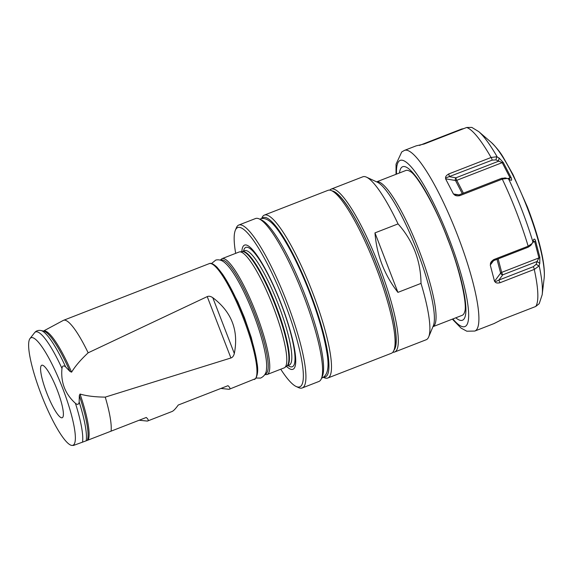 <?xml version="1.0" encoding="UTF-8"?>
<svg xmlns="http://www.w3.org/2000/svg" width="573" height="573" viewBox="0 0 573 573"><rect width="100%" height="100%" fill="white"/><g stroke="black" fill="none" stroke-linecap="round" stroke-linejoin="round"><path stroke-width="0.86" d="M491.24 142.369C496.361 147.39 500.351 152.361 503.216 157.274L512.964 174.486L527.31 206.76C538.606 236.047 545.811 264.26 544.128 278.349A77.563 14.934 68.7 0 0 526.874 206.781A77.563 14.934 68.7 0 0 491.24 142.369L478.727 131.611L471.808 127.399L466.651 127.485A96.937 18.665 68.7 0 1 491.075 157.489L496.734 156.751L499.155 158.055L503.287 162.51L511.202 177.78C511.94 179.915 511.732 180.696 510.593 180.123L507.306 178.439L502.485 179.048L459.847 195.637C457.147 196.145 455.263 195.794 454.196 194.576L453.436 193.961L458.901 194.892M502.292 179.127A96.937 18.665 68.7 0 1 528.17 246.197L532.21 243.425L533.735 239.349M533.578 239.679C534.315 238.619 534.967 239.013 535.54 240.861L539.838 257.241L539.787 263.351L538.914 266.058L534.459 269.331L499.993 282.74C497.428 283.298 495.788 283.012 495.093 281.88L494.535 281.307L500.63 273.113A1.941 0.974 165.3 0 1 501.69 272.39L498.145 258.881M534.265 269.41A96.937 18.665 68.7 0 1 535.719 306.483L539.207 303.69L542.18 294.737A93.048 17.913 68.7 0 0 539.129 265.586M466.651 127.485L424.206 143.995L416.12 145.864L404.509 150.37A96.937 18.665 68.7 0 1 404.753 150.284A96.937 18.665 68.7 0 1 457.283 234.579A96.937 18.665 68.7 0 1 474.788 331.058L494.334 323.451M535.719 306.483L501.447 319.813L494.084 323.537M532.21 243.425L530.77 245.416L528.213 247.185L493.747 260.593L490.954 263.286L490.273 265.063L494.535 281.307M490.424 264.103C490.373 262.592 491.534 261.066 493.905 259.526L493.747 260.593M528.17 246.197L493.905 259.526M496.734 156.751L495.953 159.903L492.214 160.125L445.608 178.002L445.586 178.819L453.436 193.961M445.608 178.002C445.336 176.749 446.346 175.417 448.638 173.999L449.569 176.713L455.943 177.802A1.941 0.372 -111.3 0 0 456.767 180.316L502.206 162.639L495.953 159.903M491.075 157.489L448.638 173.999M463.886 128.56L461.53 129.061L419.45 145.427M41.85 365.216A28.17 5.422 68.7 0 1 57.114 389.712A28.17 5.422 68.7 0 1 62.199 417.746A28.17 5.422 68.7 0 1 62.128 417.774A28.17 5.422 68.7 0 1 46.864 393.279A28.17 5.422 68.7 0 1 41.779 365.245A28.17 5.422 68.7 0 1 41.85 365.216M30.032 338.514A57.708 11.109 68.7 0 0 41.636 395.52A57.708 11.109 68.7 0 0 71.604 445.393A57.708 11.109 68.7 0 0 72.764 445.328A57.708 11.109 -111.3 0 0 62.636 388.222A57.708 11.109 -111.3 0 0 31.214 337.662A57.708 11.109 68.7 0 0 30.032 338.514L34.53 332.777A61.447 11.832 68.7 0 1 35.791 331.867A61.447 11.832 -111.3 0 1 61.97 368.403C60.631 382.32 65.121 393.966 75.45 403.335C77.534 405.032 78.773 404.574 79.167 401.96A61.332 11.811 68.7 0 1 86.179 440.809L111.09 431.154A62.163 11.969 -111.3 0 0 105.246 397.118L230.919 357.982L207.233 296.606L88.149 352.818C80.7 359.765 75.185 366.219 71.596 372.171L69.97 371.462A59.728 11.496 -111.3 0 0 43.792 331.13L40.998 330.506A61.332 11.811 68.7 0 1 65.637 366.899L69.97 371.462M86.179 440.809L73.487 445.45L71.604 445.393M87.354 440.265A59.728 11.496 -111.3 0 0 79.31 395.664L80.034 394.038C86.681 396 95.082 397.025 105.246 397.118M79.31 395.664L79.167 401.96M61.97 368.403C62.371 365.739 63.596 365.237 65.637 366.899M207.233 296.606C208.787 295.897 210.635 296.248 212.776 297.666C231.65 311.884 238.834 330.499 234.321 353.498C233.669 355.976 232.538 357.473 230.919 357.982M111.09 431.154L146.273 417.473C148.414 419.415 148.779 420.618 147.383 421.083L139.16 420.238M172.065 411.493L147.383 421.083M254.319 379.498A62.163 11.969 -111.3 0 0 243.095 317.628A62.163 11.969 -111.3 0 0 209.403 263.573A62.163 11.969 -111.3 0 0 209.245 263.63L209.482 263.544C209.56 263.508 211.688 262.083 217.052 267.276L222.46 274.059C229.558 284.552 236.606 298.648 243.604 316.339C250.723 334.775 255.214 350.44 257.069 363.332C258.258 369.8 257.778 374.885 255.63 378.61L229.107 389.296C230.511 388.831 230.138 387.627 227.997 385.686L178.253 405.032C175.488 408.878 173.375 411.049 171.9 411.55M88.149 352.818A62.163 11.969 -111.3 0 0 63.725 320.235A62.163 11.969 68.7 0 0 63.567 320.293L209.245 263.63M71.596 372.171A59.42 11.439 68.7 0 0 43.455 331.058L63.309 320.407A62.163 11.969 68.7 0 1 63.567 320.293M229.107 389.296L220.884 388.451M222.038 258.652L239.091 252.02A62.163 11.969 68.7 0 1 239.256 251.962A62.163 11.969 -111.3 0 1 239.715 251.869A62.163 11.969 -111.3 0 1 272.784 305.617A62.163 11.969 -111.3 0 1 284.717 367.58A62.163 11.969 -111.3 0 1 284.165 367.887L267.111 374.527A62.163 11.969 -111.3 0 0 255.887 312.657A62.163 11.969 -111.3 0 0 222.195 258.595A62.163 11.969 -111.3 0 0 222.038 258.652L220.261 260.121M286.436 366.312A66.647 12.828 68.7 0 0 292.724 369.363A66.647 12.828 -111.3 0 0 281.028 303.404A66.647 12.828 -111.3 0 0 244.743 245.022A66.647 12.828 68.7 0 0 241.835 251.647M280.741 369.22A85.477 16.459 -111.3 0 0 296.112 386.474A85.477 16.459 -111.3 0 0 299.507 386.925A85.477 16.459 -111.3 0 0 284.502 302.336A85.477 16.459 -111.3 0 0 237.967 227.452A85.477 16.459 -111.3 0 0 235.345 230.246A85.477 16.459 -111.3 0 0 235.675 253.352M296.112 386.474L298.512 387.584A87.418 16.832 -111.3 0 0 301.978 388.05A87.418 16.832 -111.3 0 0 302.2 387.971A87.418 16.832 -111.3 0 0 286.421 300.968A87.418 16.832 -111.3 0 0 239.048 224.953A87.418 16.832 -111.3 0 0 238.826 225.024A87.418 16.832 -111.3 0 0 236.363 227.81L235.345 230.246M302.2 387.971L318.903 381.475A87.418 16.832 -111.3 0 0 321.36 378.696A87.418 16.832 -111.3 0 0 302.895 293.906A87.418 16.832 -111.3 0 0 259.218 218.915A87.418 16.832 -111.3 0 0 255.744 218.456A87.418 16.832 -111.3 0 0 255.522 218.535L238.826 225.024M321.36 378.696L322.384 376.253A85.477 16.459 -111.3 0 0 304.327 293.347A85.477 16.459 -111.3 0 0 261.617 220.032L259.218 218.915M323.788 377.113A85.477 16.459 68.7 0 0 325.084 376.977A85.477 16.459 -111.3 0 0 310.086 292.388A85.477 16.459 -111.3 0 0 263.551 217.504A85.477 16.459 68.7 0 0 262.069 218.449M323.444 377.335L324.089 377.636A87.418 16.832 68.7 0 0 327.563 378.094A87.418 16.832 -111.3 0 0 327.785 378.022A87.418 16.832 -111.3 0 0 311.999 291.02A87.418 16.832 -111.3 0 0 264.626 214.997A87.418 16.832 68.7 0 0 264.404 215.076L328.007 190.336A87.418 16.832 68.7 0 1 328.229 190.257A87.418 16.832 -111.3 0 1 331.703 190.723A87.418 16.832 -111.3 0 1 375.387 265.707A87.418 16.832 -111.3 0 1 393.852 350.504A87.418 16.832 -111.3 0 1 391.388 353.283L327.785 378.022M261.668 218.521L261.947 217.855A87.418 16.832 68.7 0 1 264.404 215.076M331.703 190.723L334.102 191.833A85.477 16.459 68.7 0 1 376.812 265.156A85.477 16.459 68.7 0 1 394.869 348.062L393.852 350.504M394.009 350.11A85.864 16.531 -111.3 0 0 376.884 265.127A85.864 16.531 -111.3 0 0 332.082 190.902M392.82 352.237A87.418 16.832 -111.3 0 0 394.367 352.116A87.418 16.832 -111.3 0 0 394.589 352.037A87.418 16.832 -111.3 0 0 378.803 265.034A87.418 16.832 -111.3 0 0 331.43 189.018A87.418 16.832 -111.3 0 0 331.208 189.09A87.418 16.832 -111.3 0 0 329.776 190.143M331.208 189.09L362.831 176.792A87.418 16.832 68.7 0 1 363.053 176.713A87.418 16.832 -111.3 0 1 366.527 177.179A87.418 16.832 -111.3 0 1 398.056 223.9C413.069 240.868 420.718 260.701 421.012 283.391A87.418 16.832 -111.3 0 1 428.668 336.96A87.418 16.832 -111.3 0 1 426.212 339.739L394.589 352.037M398.056 223.9L374.964 232.882C376.719 255.128 384.376 274.954 397.92 292.373L421.012 283.391M376.619 181.856L405.791 170.503A77.706 14.962 68.7 0 1 405.992 170.439A77.706 14.962 68.7 0 1 410.418 171.606C416.578 174.557 435.294 205.664 447.513 238.626C460.398 270.678 467.274 305.194 464.796 311.404A77.706 14.962 68.7 0 1 462.132 315.343L432.952 326.689M374.964 232.882L397.92 292.373M499.155 158.055L498.36 161.299L455.943 177.802A1.941 1.44 99.7 0 0 455.499 180.509A1.941 0.931 152.6 0 0 456.767 180.316L463.421 193.158M503.287 162.51L502.206 162.639L510.056 177.78L507.907 178.618M511.202 177.78L510.056 177.78L509.068 179.234M459.847 195.637L458.987 194.884L501.633 178.296L505.372 178.074M454.196 194.576L458.987 194.884M535.54 240.861L534.695 241.641L533.119 241.24M539.838 257.241L538.957 257.893L534.695 241.641L532.768 242.393M539.787 263.351L537.03 261.503L538.957 257.893L501.69 272.39A1.941 0.372 68.7 0 0 502.779 274.825A1.941 1.425 36.6 0 1 500.63 273.113L497.006 259.325M536.221 264.26L537.03 261.503L502.779 274.825L498.861 280.09L533.327 266.681L536.221 264.26L538.914 266.058M499.993 282.74L498.861 280.09L495.093 281.88M478.727 131.611A93.048 17.913 68.7 0 1 497.206 156.93M508.631 178.984A93.048 17.913 68.7 0 1 532.919 241.928M396.523 174.106A89.166 17.169 -111.3 0 1 400.441 160.297A89.166 17.169 68.7 0 1 448.988 238.418A89.166 17.169 68.7 0 1 464.639 326.66A89.166 17.169 -111.3 0 1 452.863 318.946M82.519 442.241A61.447 11.832 -111.3 0 0 75.45 403.335M234.321 353.498L212.776 297.666M80.034 394.038A59.42 11.439 68.7 0 1 88.285 439.885M256.346 376.726A60.996 11.746 -111.3 0 0 243.79 316.89A60.996 11.746 -111.3 0 0 212.619 264.303M265.17 373.976A60.996 11.746 -111.3 0 0 265.464 373.904A60.996 11.746 -111.3 0 0 254.763 313.538A60.996 11.746 -111.3 0 0 221.55 260.099A60.996 11.746 -111.3 0 0 220.977 260.364M266.954 374.577A62.163 11.969 -111.3 0 0 267.111 374.527L264.812 374.642M284.717 367.58L286.844 366.011A61.469 11.832 -111.3 0 0 275.04 304.736A61.469 11.832 -111.3 0 0 242.336 251.597L239.715 251.869M242.322 251.597A61.39 11.818 68.7 0 1 242.465 251.547A61.39 11.818 -111.3 0 1 275.72 304.908A61.39 11.818 -111.3 0 1 286.822 366.018L289.215 365.094A61.39 11.818 -111.3 0 0 278.127 303.998A61.39 11.818 -111.3 0 0 244.864 250.616A61.39 11.818 68.7 0 0 244.707 250.673L242.322 251.597M243.546 251.124A64.04 12.327 68.7 0 1 246.018 247.314A64.04 12.327 -111.3 0 1 280.885 303.425A64.04 12.327 -111.3 0 1 292.123 366.806A64.04 12.327 68.7 0 1 288.047 365.545M366.527 177.179L377.392 182.214A78.616 15.134 68.7 0 1 416.678 249.649A78.616 15.134 68.7 0 1 433.281 325.901L428.668 336.96M376.626 181.856A77.706 14.962 68.7 0 1 418.526 248.926A77.706 14.962 68.7 0 1 432.959 326.682M455.807 317.8A82.369 15.858 -111.3 0 0 462.189 320.314A82.369 15.858 68.7 0 0 447.735 238.798A82.369 15.858 68.7 0 0 402.891 166.636A82.369 15.858 -111.3 0 0 399.467 172.967M491.276 157.417L492.214 160.125M502.485 179.048L501.633 178.296M445.586 178.819L455.499 180.509L462.282 193.602M528.37 246.125L528.213 247.185M534.459 269.331L533.327 266.681M490.273 265.063L493.41 260.837M544.128 278.349L542.18 294.737M452.355 319.147L461.029 328.078L466.802 331.201L474.788 331.058M396.022 174.307L396.05 164.165L401.737 151.938L404.509 150.37M40.998 330.506C38.198 330.062 36.042 330.822 34.53 332.777M504.813 177.866L507.306 178.439M256.095 378.037L260.586 378.087C264.583 376.124 266.56 372.894 266.517 368.382C267.584 359.214 262.241 336.408 253.051 312.973C244.084 289.959 232.989 269.883 225.54 263.387C222.467 260.371 219.208 259.268 215.77 260.07L211.544 263.508M225.927 279.438L237.788 301.778L244.463 317.678L251.268 337.49L255.923 356.571M321.639 378.037L322.162 377.901C328.071 375.186 329.532 366.111 326.553 350.683C323.645 333.701 317.793 313.839 308.997 291.084C300.116 268.515 291.041 250.079 281.787 235.775C273.722 223.012 266.839 217.303 261.145 218.657L259.87 219.223"/></g></svg>
